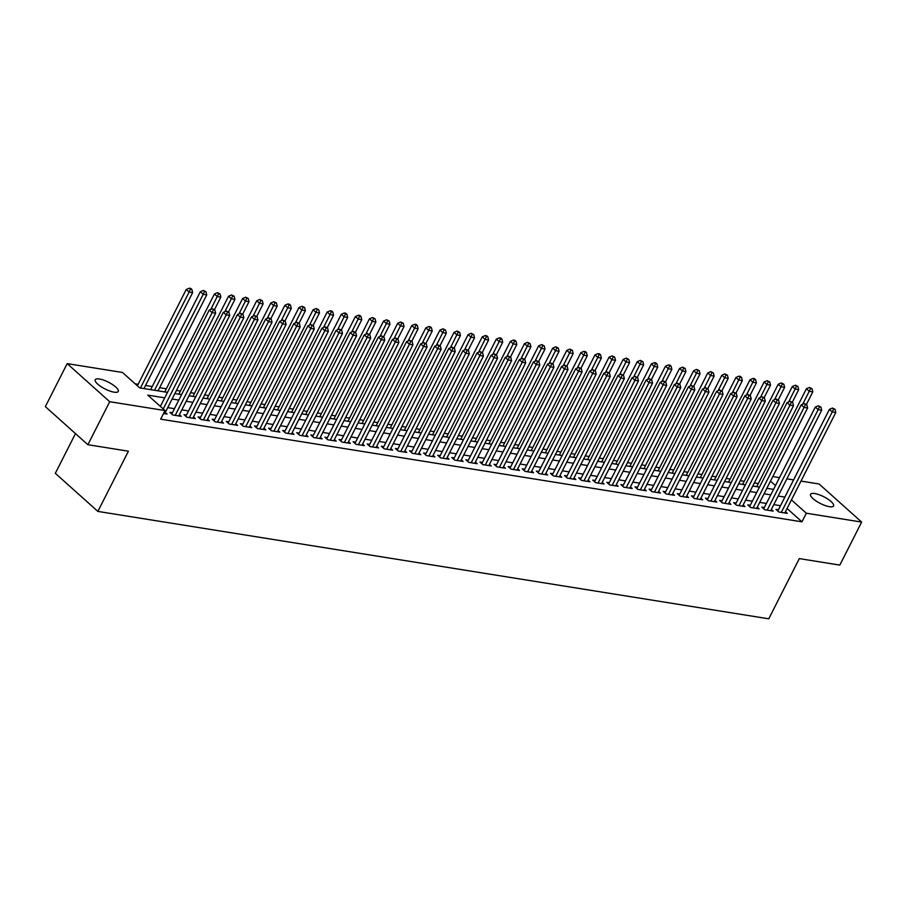 <?xml version="1.0" encoding="UTF-8"?>
<svg xmlns="http://www.w3.org/2000/svg" width="907" height="907" viewBox="0 0 907 907"><rect width="100%" height="100%" fill="white"/><g stroke="black" fill="none" stroke-linecap="round" stroke-linejoin="round"><path stroke-width="1.36" d="M829.417 506.696A12.913 3.775 -153.1 0 1 816.3 501.14A12.913 3.775 -153.1 0 1 810.541 494.258A12.913 3.775 -153.1 0 1 814.701 493.521A12.913 3.775 -153.1 0 1 827.808 499.065A12.913 3.775 -153.1 0 1 833.567 505.947A12.913 3.775 -153.1 0 1 829.417 506.696M114.123 392.187A12.913 3.775 -153.1 0 1 101.006 386.631A12.913 3.775 -153.1 0 1 95.246 379.75A12.913 3.775 -153.1 0 1 99.407 379.001A12.913 3.775 -153.1 0 1 112.513 384.557A12.913 3.775 -153.1 0 1 118.273 391.439A12.913 3.775 -153.1 0 1 114.123 392.187M75.474 433.603L55.327 473.329L97.865 511.412L768.762 618.812L799.305 558.599L839.825 565.095L861.65 522.081L806.334 513.226L791.448 499.893M97.865 511.412L128.409 451.198L87.888 444.713L45.35 406.631L67.175 363.616L122.49 372.471L139.735 387.913L167.489 392.357M758.309 483.556L754.341 482.921M744.205 481.3L740.248 480.665M730.112 479.043L726.144 478.408M716.02 476.787L712.052 476.152M701.927 474.531L697.959 473.896M687.835 472.275L683.867 471.64M673.742 470.019L669.774 469.384M659.638 467.763L655.67 467.128M645.546 465.506L641.578 464.872M631.453 463.25L627.485 462.615M617.361 460.994L613.393 460.359M603.268 458.738L599.3 458.103M589.165 456.482L585.208 455.847M575.072 454.226L571.104 453.591M560.98 451.969L557.011 451.335M546.887 449.713L542.919 449.078M532.794 447.457L528.826 446.822M518.702 445.201L514.734 444.566M504.598 442.945L500.641 442.31M490.506 440.689L486.537 440.054M476.413 438.432L472.445 437.798M462.321 436.176L458.352 435.541M448.228 433.92L444.26 433.285M434.136 431.664L430.167 431.029M420.032 429.408L416.075 428.773M405.939 427.152L401.971 426.517M391.847 424.895L387.879 424.261M377.754 422.639L373.786 422.004M363.662 420.383L359.694 419.748M349.569 418.127L345.601 417.492M335.465 415.871L331.508 415.236M321.373 413.615L317.405 412.98M307.28 411.359L303.312 410.724M293.188 409.102L289.22 408.467M279.095 406.846L275.127 406.211M265.003 404.59L261.035 403.955M250.899 402.334L246.931 401.699M236.806 400.078L232.838 399.443M222.714 397.822L218.746 397.187M208.621 395.565L204.653 394.93M194.529 393.309L190.561 392.674M180.425 391.053L176.468 390.418M166.332 388.797L159.632 387.72M152.24 386.541L145.539 385.464M138.147 384.285L135.143 383.797M772.798 476.583L779.498 477.649M786.891 478.839L793.591 479.905M800.983 481.095L819.112 483.998L861.65 522.081M778.421 509.813L775.961 509.417L778.83 511.99L787.287 513.351L785.451 511.707M764.329 507.557L761.857 507.16L764.737 509.734L773.195 511.095L771.358 509.451M750.236 505.301L747.765 504.904L750.645 507.478L759.102 508.838L757.266 507.194M736.144 503.045L733.672 502.648L736.552 505.222L744.998 506.582L743.173 504.938M722.04 500.789L719.58 500.392L722.448 502.966L730.906 504.326L729.081 502.682M707.948 498.533L705.487 498.136L708.356 500.709L716.813 502.07L714.977 500.426M693.855 496.276L691.395 495.88L694.263 498.453L702.721 499.814L700.884 498.17M679.762 494.02L677.291 493.623L680.171 496.197L688.628 497.558L686.792 495.914M665.67 491.764L663.198 491.367L666.078 493.941L674.536 495.301L672.699 493.657M651.577 489.508L649.106 489.111L651.986 491.685L660.432 493.045L658.607 491.401M637.474 487.252L635.013 486.855L637.882 489.429L646.34 490.789L644.514 489.145M623.381 484.996L620.921 484.599L623.789 487.172L632.247 488.533L630.41 486.889M609.289 482.739L606.817 482.343L609.697 484.916L618.155 486.277L616.318 484.633M595.196 480.483L592.724 480.086L595.604 482.66L604.062 484.021L602.225 482.377M581.104 478.227L578.632 477.83L581.512 480.404L589.969 481.764L588.133 480.12M567.011 475.971L564.539 475.574L567.408 478.148L575.866 479.508L574.04 477.864M552.907 473.715L550.447 473.318L553.315 475.892L561.773 477.252L559.936 475.608M538.815 471.459L536.354 471.062L539.223 473.635L547.681 474.985L545.844 473.352M524.722 469.202L522.251 468.806L525.13 471.379L533.588 472.728L531.751 471.096M510.63 466.946L508.158 466.549L511.038 469.123L519.496 470.472L517.659 468.84M496.537 464.69L494.066 464.293L496.945 466.867L505.403 468.216L503.566 466.583M482.433 462.434L479.973 462.037L482.841 464.611L491.299 465.96L489.474 464.327M468.341 460.178L465.881 459.781L468.749 462.355L477.207 463.704L475.37 462.071M454.248 457.922L451.788 457.525L454.656 460.098L463.114 461.448L461.278 459.815M440.156 455.665L437.684 455.269L440.564 457.842L449.022 459.191L447.185 457.559M426.063 453.409L423.592 453.012L426.471 455.586L434.929 456.935L433.093 455.303M411.971 451.153L409.499 450.756L412.379 453.33L420.825 454.679L419 453.047M397.867 448.897L395.407 448.5L398.275 451.074L406.733 452.423L404.907 450.79M383.774 446.641L381.314 446.244L384.183 448.818L392.64 450.167L390.804 448.523M369.682 444.385L367.222 443.988L370.09 446.561L378.548 447.911L376.711 446.267M355.589 442.128L353.118 441.732L355.998 444.305L364.455 445.654L362.619 444.011M341.497 439.872L339.025 439.476L341.905 442.049L350.363 443.398L348.526 441.754M327.404 437.616L324.933 437.219L327.812 439.793L336.259 441.142L334.434 439.498M313.3 435.36L310.84 434.963L313.709 437.537L322.166 438.886L320.341 437.242M299.208 433.104L296.748 432.707L299.616 435.281L308.074 436.63L306.237 434.986M285.115 430.848L282.644 430.451L285.524 433.024L293.981 434.374L292.145 432.73M271.023 428.592L268.551 428.195L271.431 430.768L279.889 432.117L278.052 430.474M256.93 426.335L254.459 425.939L257.339 428.512L265.796 429.861L263.96 428.217M242.838 424.079L240.366 423.682L243.235 426.256L251.692 427.605L249.867 425.961M228.734 421.823L226.274 421.426L229.142 424L237.6 425.349L235.763 423.705M214.642 419.567L212.181 419.17L215.05 421.744L223.507 423.093L221.671 421.449M200.549 417.311L198.077 416.914L200.957 419.488L209.415 420.837L207.578 419.193M186.457 415.055L183.985 414.658L186.865 417.231L195.322 418.58L193.486 416.937M172.364 412.798L169.892 412.402L172.772 414.975L181.23 416.324L179.393 414.68M164.711 397.833L147.784 395.123L165.029 410.565L160.664 419.159L801.969 521.831L787.083 508.498M780.508 505.709L773.796 504.632M766.415 503.453L759.703 502.376M752.311 501.197L745.611 500.12M738.219 498.941L731.518 497.864M724.126 496.685L717.426 495.607M710.034 494.428L703.333 493.351M695.941 492.172L689.229 491.095M681.849 489.916L675.137 488.839M667.745 487.66L661.044 486.583M653.652 485.404L646.952 484.327M639.56 483.148L632.859 482.07M625.467 480.891L618.755 479.814M611.375 478.635L604.663 477.558M597.282 476.379L590.57 475.302M583.178 474.123L576.478 473.046M569.086 471.867L562.385 470.79M554.993 469.611L548.293 468.534M540.901 467.354L534.189 466.277M526.808 465.098L520.096 464.021M512.704 462.842L506.004 461.765M498.612 460.586L491.911 459.509M484.519 458.33L477.819 457.253M470.427 456.074L463.726 454.997M456.334 453.817L449.623 452.74M442.242 451.561L435.53 450.484M428.138 449.305L421.438 448.228M414.046 447.049L407.345 445.972M399.953 444.793L393.253 443.716M385.86 442.537L379.16 441.46M371.768 440.28L365.056 439.203M357.675 438.024L350.964 436.947M343.572 435.768L336.871 434.691M329.479 433.512L322.779 432.435M315.387 431.256L308.686 430.179M301.294 429L294.582 427.923M287.202 426.743L280.49 425.666M273.109 424.487L266.397 423.41M259.005 422.231L252.305 421.154M244.913 419.975L238.212 418.898M230.82 417.719L224.12 416.642M216.728 415.463L210.016 414.386M202.635 413.207L195.923 412.129M188.543 410.939L181.831 409.873M174.439 408.683L167.738 407.617M163.543 413.49L167.126 414.068L165.301 412.424M87.888 444.713L109.713 401.71L67.175 363.616M801.969 521.831L806.334 513.226M165.029 410.565L109.713 401.71M784.872 497.104L778.161 496.038M770.78 494.848L764.068 493.782M756.676 492.592L749.976 491.526M742.584 490.336L735.883 489.27M728.491 488.079L721.791 487.014M714.399 485.823L707.687 484.757M700.306 483.567L693.594 482.501M686.202 481.311L679.502 480.245M672.11 479.055L665.409 477.989M658.017 476.799L651.317 475.733M643.925 474.542L637.224 473.477M629.832 472.286L623.12 471.221M615.74 470.03L609.028 468.964M601.636 467.774L594.935 466.708M587.543 465.518L580.843 464.452M573.451 463.262L566.75 462.196M559.358 461.005L552.658 459.94M545.266 458.749L538.554 457.684M531.173 456.493L524.461 455.416M517.069 454.237L510.369 453.16M502.977 451.981L496.276 450.904M488.884 449.725L482.184 448.648M474.792 447.468L468.08 446.391M460.699 445.212L453.988 444.135M446.607 442.956L439.895 441.879M432.503 440.7L425.802 439.623M418.41 438.444L411.71 437.367M404.318 436.188L397.617 435.111M390.225 433.931L383.514 432.854M376.133 431.675L369.421 430.598M362.029 429.419L355.329 428.342M347.937 427.163L341.236 426.086M333.844 424.907L327.144 423.83M319.752 422.651L313.051 421.574M305.659 420.395L298.947 419.317M291.566 418.138L284.855 417.061M277.463 415.882L270.762 414.805M263.37 413.626L256.67 412.549M249.278 411.37L242.577 410.293M235.185 409.114L228.485 408.037M221.093 406.858L214.381 405.78M207 404.601L200.288 403.524M192.896 402.345L186.196 401.268M178.804 400.089L172.103 399.012M775.474 485.596L770.485 481.129M174.881 393.536L181.581 394.613M188.973 395.792L195.674 396.869M203.066 398.048L209.766 399.125M217.158 400.304L223.87 401.382M231.251 402.561L237.963 403.638M245.355 404.817L252.055 405.894M259.447 407.073L266.148 408.15M273.54 409.329L280.24 410.406M287.632 411.597L294.344 412.662M301.725 413.853L308.437 414.918M315.817 416.109L322.529 417.175M329.921 418.365L336.622 419.431M344.014 420.621L350.714 421.687M358.106 422.877L364.807 423.943M372.199 425.134L378.911 426.199M386.291 427.39L393.003 428.455M400.395 429.646L407.096 430.712M414.488 431.902L421.188 432.968M428.58 434.158L435.281 435.224M442.673 436.414L449.373 437.48M456.765 438.671L463.477 439.736M470.858 440.927L477.57 441.992M484.962 443.183L491.662 444.249M499.054 445.439L505.755 446.505M513.147 447.695L519.847 448.761M527.239 449.951L533.94 451.017M541.332 452.208L548.043 453.273M555.424 454.464L562.136 455.529M569.528 456.72L576.228 457.797M583.62 458.976L590.321 460.053M597.713 461.232L604.413 462.309M611.806 463.488L618.517 464.565M625.898 465.745L632.61 466.822M639.991 468.001L646.702 469.078M654.094 470.257L660.795 471.334M668.187 472.513L674.887 473.59M682.279 474.769L688.98 475.846M696.372 477.025L703.084 478.102M710.464 479.281L717.176 480.359M724.568 481.538L731.269 482.615M738.661 483.794L745.361 484.871M752.753 486.05L759.454 487.127M766.846 488.306L773.546 489.383M163.249 408.966L212.113 312.643L215.639 313.21L164.666 413.671M160.369 406.393L209.234 310.069L212.113 312.643L213.44 309.797L214.846 310.024L212.295 308.777L213.44 309.797M212.295 308.777L209.234 310.069M215.639 313.21L214.846 310.024M143.952 388.593L192.635 292.621L189.121 292.054L186.241 289.48L137.376 385.804M190.447 289.208L191.853 289.435L190.708 288.415L189.291 288.188L190.447 289.208L189.121 292.054L140.426 388.026M191.853 289.435L192.635 292.621M186.241 289.48L189.291 288.188M175.232 415.361L226.206 314.899L229.732 315.466L178.758 415.928M171.729 414.046L223.326 312.325L226.206 314.899L227.532 312.053L228.949 312.28L226.387 311.033L227.532 312.053M226.387 311.033L223.326 312.325M229.732 315.466L228.949 312.28M189.325 417.628L240.298 317.155L243.824 317.722L192.851 418.184M185.822 416.302L237.43 314.582L240.298 317.155L241.625 314.31L243.042 314.536L240.48 313.289L241.625 314.31M240.48 313.289L237.43 314.582M243.824 317.722L243.042 314.536M203.429 419.884L254.391 319.411L257.917 319.978L206.943 420.44M199.914 418.558L251.522 316.838L254.391 319.411L255.729 316.566L257.135 316.792L254.572 315.545L255.729 316.566M254.572 315.545L251.522 316.838M257.917 319.978L257.135 316.792M217.521 422.14L268.483 321.668L272.009 322.234L221.036 422.696M214.007 420.814L265.615 319.094L268.483 321.668L269.821 318.822L271.227 319.049L268.665 317.801L269.821 318.822M268.665 317.801L265.615 319.094M272.009 322.234L271.227 319.049M158.045 390.849L206.739 294.877L203.213 294.31L200.334 291.737L150.653 389.659M204.54 291.476L205.946 291.691L203.395 290.444L204.54 291.476L203.213 294.31L154.519 390.282M205.946 291.691L206.739 294.877M200.334 291.737L203.395 290.444M214.46 309.684L220.832 297.133L217.306 296.566L214.426 293.993L164.745 391.915M218.632 293.732L220.05 293.947L217.487 292.7L218.632 293.732L210.787 309.412M220.05 293.947L220.832 297.133M214.426 293.993L217.487 292.7M228.553 311.94L234.924 299.389L231.398 298.822L228.53 296.249L178.849 394.171M232.725 295.988L234.142 296.204L231.58 294.956L232.725 295.988L224.879 311.668M234.142 296.204L234.924 299.389M228.53 296.249L231.58 294.956M242.657 314.196L249.017 301.646L245.491 301.079L242.623 298.505L192.942 396.427M246.829 298.244L248.235 298.46L245.672 297.213L246.829 298.244L238.983 313.924M248.235 298.46L249.017 301.646M242.623 298.505L245.672 297.213M231.614 424.397L282.587 323.924L286.102 324.491L235.14 424.952M228.111 423.07L279.707 321.35L282.587 323.924L283.914 321.078L285.32 321.305L282.769 320.058L283.914 321.078M282.769 320.058L279.707 321.35M286.102 324.491L285.32 321.305M256.749 316.452L263.109 303.902L259.583 303.335L256.715 300.761L207.034 398.683M260.921 300.5L262.327 300.716L259.765 299.469L260.921 300.5L253.076 316.18M262.327 300.716L263.109 303.902M256.715 300.761L259.765 299.469M245.706 426.653L296.68 326.18L300.206 326.747L249.232 427.208M242.203 425.326L293.8 323.606L296.68 326.18L298.006 323.334L299.412 323.561L296.861 322.314L298.006 323.334M296.861 322.314L293.8 323.606M300.206 326.747L299.412 323.561M270.842 318.708L277.202 306.158L273.687 305.591L270.808 303.017L221.127 400.939M275.014 302.757L276.42 302.972L273.869 301.725L275.014 302.757L267.168 318.436M276.42 302.972L277.202 306.158M270.808 303.017L273.869 301.725M259.799 428.909L310.772 328.436L314.298 329.003L263.325 429.465M256.296 427.582L307.892 325.862L310.772 328.436L312.099 325.59L313.516 325.817L310.954 324.57L312.099 325.59M310.954 324.57L307.892 325.862M314.298 329.003L313.516 325.817M284.934 320.965L291.306 308.414L287.78 307.847L284.9 305.274L235.219 403.196M289.106 305.013L290.512 305.24L289.367 304.208L287.961 303.981L289.106 305.013L281.261 320.693M290.512 305.24L291.306 308.414M284.9 305.274L287.961 303.981M273.891 431.165L324.865 330.692L328.391 331.259L277.417 431.721M270.388 429.839L321.996 328.119L324.865 330.692L326.191 327.858L327.608 328.073L325.046 326.826L326.191 327.858M325.046 326.826L321.996 328.119M328.391 331.259L327.608 328.073M299.027 323.221L305.398 310.67L301.872 310.103L298.993 307.53L249.312 405.452M303.199 307.269L304.616 307.496L302.054 306.237L303.199 307.269L295.353 322.949M304.616 307.496L305.398 310.67M298.993 307.53L302.054 306.237M287.995 433.421L338.957 332.948L342.483 333.515L291.51 433.977M284.481 432.095L336.089 330.375L338.957 332.948L340.295 330.114L341.701 330.329L339.139 329.082L340.295 330.114M339.139 329.082L336.089 330.375M342.483 333.515L341.701 330.329M313.119 325.477L319.491 312.926L315.965 312.359L313.096 309.786L263.415 407.708M317.291 309.525L318.708 309.752L316.146 308.493L317.291 309.525L309.446 325.205M318.708 309.752L319.491 312.926M313.096 309.786L316.146 308.493M302.088 435.677L353.061 335.205L356.576 335.771L305.614 436.233M298.573 434.351L350.181 332.631L353.061 335.205L354.388 332.37L355.793 332.586L353.231 331.338L354.388 332.37M353.231 331.338L350.181 332.631M356.576 335.771L355.793 332.586M327.223 327.733L333.583 315.183L330.057 314.616L327.189 312.042L277.508 409.975M331.395 311.781L332.801 312.008L331.656 310.976L330.239 310.75L331.395 311.781L323.55 327.461M332.801 312.008L333.583 315.183M327.189 312.042L330.239 310.75M316.18 437.934L367.154 337.461L370.668 338.028L319.706 438.489M312.677 436.607L364.274 334.887L367.154 337.461L368.48 334.626L369.886 334.842L367.335 333.595L368.48 334.626M367.335 333.595L364.274 334.887M370.668 338.028L369.886 334.842M341.315 329.989L347.676 317.439L344.161 316.872L341.281 314.298L291.601 412.232M345.488 314.037L346.893 314.264L345.748 313.232L344.331 313.006L345.488 314.037L337.642 329.717M346.893 314.264L347.676 317.439M341.281 314.298L344.331 313.006M330.273 440.19L381.246 339.717L384.772 340.284L333.799 440.745M326.769 438.863L378.366 337.143L381.246 339.717L382.573 336.882L383.978 337.098L381.428 335.851L382.573 336.882M381.428 335.851L378.366 337.143M384.772 340.284L383.978 337.098M355.408 332.245L361.768 319.695L358.254 319.128L355.374 316.554L305.693 414.488M359.58 316.294L360.986 316.52L359.841 315.489L358.435 315.262L359.58 316.294L351.735 331.973M360.986 316.52L361.768 319.695M355.374 316.554L358.435 315.262M344.365 442.446L395.339 341.973L398.865 342.54L347.891 443.001M340.862 441.119L392.47 339.399L395.339 341.973L396.665 339.139L398.082 339.354L395.52 338.107L396.665 339.139M395.52 338.107L392.47 339.399M398.865 342.54L398.082 339.354M369.5 334.502L375.872 321.951L372.346 321.384L369.466 318.81L319.786 416.744M373.673 318.55L375.079 318.776L372.528 317.518L373.673 318.55L365.827 334.23M375.079 318.776L375.872 321.951M369.466 318.81L372.528 317.518M358.458 444.702L409.431 344.229L412.957 344.796L361.984 445.258M354.954 443.376L406.563 341.656L409.431 344.229L410.758 341.395L412.175 341.61L409.613 340.363L410.758 341.395M409.613 340.363L406.563 341.656M412.957 344.796L412.175 341.61M383.593 336.758L389.965 324.207L386.439 323.64L383.57 321.067L333.889 419M387.765 320.806L389.182 321.033L386.62 319.774L387.765 320.806L379.92 336.486M389.182 321.033L389.965 324.207M383.57 321.067L386.62 319.774M372.562 446.958L423.524 346.485L427.05 347.052L376.076 447.514M369.047 445.632L420.655 343.912L423.524 346.485L424.861 343.651L426.267 343.878L423.705 342.619L424.861 343.651M423.705 342.619L420.655 343.912M427.05 347.052L426.267 343.878M397.685 339.014L404.057 326.463L400.531 325.896L397.663 323.323L347.982 421.256M401.858 323.062L403.275 323.289L400.713 322.03L401.858 323.062L394.023 338.742M403.275 323.289L404.057 326.463M397.663 323.323L400.713 322.03M386.654 449.214L437.627 348.742L441.142 349.308L390.18 449.77M383.139 447.888L434.748 346.168L437.627 348.742L438.954 345.907L440.36 346.134L437.798 344.875L438.954 345.907M437.798 344.875L434.748 346.168M441.142 349.308L440.36 346.134M411.789 341.27L418.15 328.719L414.624 328.153L411.755 325.579L362.074 423.512M415.962 325.318L417.367 325.545L416.222 324.513L414.805 324.287L415.962 325.318L408.116 340.998M417.367 325.545L418.15 328.719M411.755 325.579L414.805 324.287M400.747 451.471L451.72 350.998L455.246 351.565L404.273 452.037M397.243 450.144L448.84 348.424L451.72 350.998L453.047 348.163L454.452 348.39L451.901 347.132L453.047 348.163M451.901 347.132L448.84 348.424M455.246 351.565L454.452 348.39M425.882 343.526L432.242 330.976L428.728 330.409L425.848 327.835L376.167 425.768M430.054 327.574L431.46 327.801L430.315 326.769L428.898 326.543L430.054 327.574L422.209 343.254M431.46 327.801L432.242 330.976M425.848 327.835L428.898 326.543M414.839 453.727L465.813 353.254L469.338 353.821L418.365 454.294M411.336 452.4L462.933 350.68L465.813 353.254L467.139 350.419L468.545 350.646L465.994 349.388L467.139 350.419M465.994 349.388L462.933 350.68M469.338 353.821L468.545 350.646M439.974 345.782L446.346 333.232L442.82 332.665L439.94 330.091L390.259 428.025M444.147 329.831L445.552 330.057L443.001 328.799L444.147 329.831L436.301 345.51M445.552 330.057L446.346 333.232M439.94 330.091L443.001 328.799M428.932 455.983L479.905 355.51L483.431 356.077L432.458 456.55M425.428 454.656L477.037 352.936L479.905 355.51L481.232 352.676L482.649 352.902L480.086 351.644L481.232 352.676M480.086 351.644L477.037 352.936M483.431 356.077L482.649 352.902M454.067 348.039L460.439 335.488L456.913 334.921L454.033 332.347L404.352 430.281M458.239 332.087L459.645 332.313L457.094 331.055L458.239 332.087L450.394 347.766M459.645 332.313L460.439 335.488M454.033 332.347L457.094 331.055M443.024 458.239L493.998 357.766L497.524 358.333L446.55 458.806M439.521 456.913L491.129 355.193L493.998 357.766L495.335 354.932L496.741 355.159L494.179 353.9L495.335 354.932M494.179 353.9L491.129 355.193M497.524 358.333L496.741 355.159M468.159 350.295L474.531 337.744L471.005 337.177L468.137 334.604L418.456 432.537M472.332 334.343L473.749 334.57L471.187 333.311L472.332 334.343L464.486 350.023M473.749 334.57L474.531 337.744M468.137 334.604L471.187 333.311M457.128 460.495L508.09 360.022L511.616 360.589L460.643 461.062M453.613 459.169L505.222 357.449L508.09 360.022L509.428 357.188L510.834 357.415L508.271 356.156L509.428 357.188M508.271 356.156L505.222 357.449M511.616 360.589L510.834 357.415M482.252 352.551L488.624 340L485.098 339.433L482.229 336.86L432.548 434.793M486.435 336.599L487.841 336.826L486.685 335.794L485.279 335.567L486.435 336.599L478.59 352.279M487.841 336.826L488.624 340M482.229 336.86L485.279 335.567M471.221 462.751L522.194 362.278L525.709 362.845L474.746 463.318M467.706 461.425L519.314 359.705L522.194 362.278L523.52 359.444L524.926 359.671L522.364 358.412L523.52 359.444M522.364 358.412L519.314 359.705M525.709 362.845L524.926 359.671M496.356 354.807L502.716 342.256L499.19 341.69L496.322 339.116L446.641 437.049M500.528 338.855L501.934 339.082L500.789 338.05L499.372 337.823L500.528 338.855L492.682 354.535M501.934 339.082L502.716 342.256M496.322 339.116L499.372 337.823M485.313 465.008L536.286 364.535L539.812 365.102L488.839 465.574M481.81 463.681L533.407 361.961L536.286 364.535L537.613 361.7L539.019 361.927L536.468 360.669L537.613 361.7M536.468 360.669L533.407 361.961M539.812 365.102L539.019 361.927M510.448 357.063L516.809 344.513L513.294 343.946L510.414 341.372L460.733 439.305M514.62 341.111L516.026 341.338L514.881 340.306L513.464 340.08L514.62 341.111L506.775 356.791M516.026 341.338L516.809 344.513M510.414 341.372L513.464 340.08M499.406 467.264L550.379 366.791L553.905 367.358L502.932 467.831M495.902 465.937L547.499 364.217L550.379 366.791L551.705 363.956L553.123 364.183L550.56 362.925L551.705 363.956M550.56 362.925L547.499 364.217M553.905 367.358L553.123 364.183M524.541 359.319L530.912 346.769L527.386 346.202L524.507 343.628L474.826 441.562M528.713 343.368L530.119 343.594L527.568 342.336L528.713 343.368L520.867 359.047M530.119 343.594L530.912 346.769M524.507 343.628L527.568 342.336M513.498 469.52L564.471 369.047L567.997 369.614L517.024 470.087M509.995 468.193L561.603 366.473L564.471 369.047L565.798 366.213L567.215 366.439L564.653 365.181L565.798 366.213M564.653 365.181L561.603 366.473M567.997 369.614L567.215 366.439M527.602 471.776L578.564 371.303L582.09 371.87L531.117 472.343M524.087 470.45L575.696 368.73L578.564 371.303L579.902 368.469L581.308 368.695L578.745 367.437L579.902 368.469M578.745 367.437L575.696 368.73M582.09 371.87L581.308 368.695M541.694 474.032L592.656 373.559L596.182 374.126L545.209 474.599M538.18 472.706L589.788 370.986L592.656 373.559L593.994 370.725L595.4 370.952L592.838 369.693L593.994 370.725M592.838 369.693L589.788 370.986M596.182 374.126L595.4 370.952M538.633 361.576L545.005 349.025L541.479 348.458L538.599 345.884L488.918 443.818M542.805 345.624L544.223 345.85L541.66 344.592L542.805 345.624L534.96 361.303M544.223 345.85L545.005 349.025M538.599 345.884L541.66 344.592M552.726 363.832L559.097 351.281L555.572 350.714L552.703 348.141L503.022 446.074M556.898 347.88L558.315 348.107L555.753 346.848L556.898 347.88L549.052 363.56M558.315 348.107L559.097 351.281M552.703 348.141L555.753 346.848M566.83 366.088L573.19 353.537L569.664 352.97L566.796 350.397L517.115 448.33M571.002 350.136L572.408 350.363L569.845 349.104L571.002 350.136L563.156 365.816M572.408 350.363L573.19 353.537M566.796 350.397L569.845 349.104M555.787 476.288L606.76 375.815L610.275 376.382L559.313 476.855M552.284 474.962L603.881 373.242L606.76 375.815L608.087 372.981L609.493 373.208L606.93 371.949L608.087 372.981M606.93 371.949L603.881 373.242M610.275 376.382L609.493 373.208M580.922 368.344L587.283 355.793L583.757 355.227L580.888 352.653L531.207 450.586M585.094 352.392L586.5 352.619L585.355 351.587L583.938 351.36L585.094 352.392L577.249 368.072M586.5 352.619L587.283 355.793M580.888 352.653L583.938 351.36M569.879 478.545L620.853 378.072L624.379 378.638L573.405 479.111M566.376 477.218L617.973 375.498L620.853 378.072L622.179 375.237L623.585 375.464L621.034 374.206L622.179 375.237M621.034 374.206L617.973 375.498M624.379 378.638L623.585 375.464M595.015 370.6L601.375 358.05L597.86 357.483L594.981 354.909L545.3 452.842M599.187 354.648L600.593 354.875L599.448 353.843L598.03 353.617L599.187 354.648L591.341 370.328M600.593 354.875L601.375 358.05M594.981 354.909L598.03 353.617M583.972 480.801L634.945 380.328L638.471 380.895L587.498 481.368M580.469 479.474L632.066 377.754L634.945 380.328L636.272 377.493L637.689 377.72L635.127 376.462L636.272 377.493M635.127 376.462L632.066 377.754M638.471 380.895L637.689 377.72M609.107 372.856L615.479 360.306L611.953 359.739L609.073 357.165L559.392 455.099M613.279 356.905L614.685 357.131L612.134 355.873L613.279 356.905L605.434 372.584M614.685 357.131L615.479 360.306M609.073 357.165L612.134 355.873M598.064 483.057L649.038 382.584L652.564 383.151L601.59 483.624M594.561 481.73L646.169 380.01L649.038 382.584L650.364 379.75L651.782 379.976L649.219 378.718L650.364 379.75M649.219 378.718L646.169 380.01M652.564 383.151L651.782 379.976M623.2 375.113L629.571 362.562L626.045 361.995L623.166 359.421L573.485 457.355M627.372 359.161L628.789 359.387L626.227 358.129L627.372 359.161L619.526 374.84M628.789 359.387L629.571 362.562M623.166 359.421L626.227 358.129M612.168 485.313L663.13 384.84L666.656 385.407L615.683 485.88M608.654 483.987L660.262 382.266L663.13 384.84L664.468 382.006L665.874 382.232L663.312 380.974L664.468 382.006M663.312 380.974L660.262 382.266M666.656 385.407L665.874 382.232M637.292 377.369L643.664 364.818L640.138 364.251L637.27 361.678L587.589 459.611M641.464 361.417L642.882 361.644L640.319 360.385L641.464 361.417L633.619 377.097M642.882 361.644L643.664 364.818M637.27 361.678L640.319 360.385M626.261 487.569L677.234 387.096L680.749 387.663L629.787 488.136M622.746 486.243L674.354 384.523L677.234 387.096L678.561 384.262L679.967 384.489L677.404 383.23L678.561 384.262M677.404 383.23L674.354 384.523M680.749 387.663L679.967 384.489M651.396 379.625L657.756 367.074L654.23 366.507L651.362 363.934L601.681 461.867M655.568 363.673L656.974 363.9L655.829 362.868L654.412 362.641L655.568 363.673L647.723 379.353M656.974 363.9L657.756 367.074M651.362 363.934L654.412 362.641M640.353 489.825L691.327 389.352L694.841 389.919L643.879 490.392M636.85 488.499L688.447 386.779L691.327 389.352L692.653 386.518L694.059 386.745L691.508 385.486L692.653 386.518M691.508 385.486L688.447 386.779M694.841 389.919L694.059 386.745M665.489 381.881L671.849 369.33L668.334 368.764L665.455 366.19L615.774 464.123M669.661 365.929L671.067 366.156L669.922 365.124L668.504 364.897L669.661 365.929L661.815 381.609M671.067 366.156L671.849 369.33M665.455 366.19L668.504 364.897M654.446 492.082L705.419 391.609L708.945 392.175L657.972 492.648M650.943 490.755L702.54 389.035L705.419 391.609L706.746 388.774L708.152 389.001L705.601 387.743L706.746 388.774M705.601 387.743L702.54 389.035M708.945 392.175L708.152 389.001M679.581 384.137L685.941 371.587L682.427 371.02L679.547 368.457L629.866 466.379M683.753 368.185L685.159 368.412L682.608 367.154L683.753 368.185L675.908 383.865M685.159 368.412L685.941 371.587M679.547 368.457L682.608 367.154M668.538 494.338L719.512 393.865L723.038 394.432L672.064 494.905M665.035 493.011L716.643 391.291L719.512 393.865L720.838 391.03L722.255 391.257L719.693 389.999L720.838 391.03M719.693 389.999L716.643 391.291M723.038 394.432L722.255 391.257M693.674 386.393L700.045 373.843L696.519 373.287L693.64 370.714L643.959 468.636M697.846 370.441L699.252 370.668L696.701 369.41L697.846 370.441L690 386.121M699.252 370.668L700.045 373.843M693.64 370.714L696.701 369.41M682.631 496.594L733.604 396.121L737.13 396.688L686.157 497.161M679.128 495.267L730.736 393.547L733.604 396.121L734.931 393.287L736.348 393.513L733.786 392.255L734.931 393.287M733.786 392.255L730.736 393.547M737.13 396.688L736.348 393.513M707.766 388.65L714.138 376.099L710.612 375.543L707.743 372.97L658.063 470.892M711.938 372.698L713.356 372.924L710.793 371.666L711.938 372.698L704.093 388.377M713.356 372.924L714.138 376.099M707.743 372.97L710.793 371.666M696.735 498.85L747.697 398.377L751.223 398.944L700.249 499.417M693.22 497.524L744.828 395.803L747.697 398.377L749.035 395.543L750.44 395.769L747.878 394.511L749.035 395.543M747.878 394.511L744.828 395.803M751.223 398.944L750.44 395.769M721.859 390.906L728.23 378.355L724.704 377.8L721.836 375.226L672.155 473.148M726.031 374.954L727.448 375.181L724.886 373.922L726.031 374.954L718.197 390.634M727.448 375.181L728.23 378.355M721.836 375.226L724.886 373.922M710.827 501.106L761.801 400.633L765.315 401.2L714.353 501.673M707.313 499.78L758.921 398.06L761.801 400.633L763.127 397.799L764.533 398.026L761.971 396.767L763.127 397.799M761.971 396.767L758.921 398.06M765.315 401.2L764.533 398.026M735.962 393.162L742.323 380.611L738.797 380.056L735.928 377.482L686.248 475.404M740.135 377.21L741.541 377.437L740.395 376.405L738.978 376.178L740.135 377.21L732.289 392.89M741.541 377.437L742.323 380.611M735.928 377.482L738.978 376.178M724.92 503.362L775.893 402.889L779.419 403.456L728.446 503.929M721.416 502.036L773.013 400.316L775.893 402.889L777.22 400.055L778.625 400.282L776.075 399.023L777.22 400.055M776.075 399.023L773.013 400.316M779.419 403.456L778.625 400.282M750.055 395.418L756.415 382.867L752.901 382.312L750.021 379.738L700.34 477.66M754.227 379.466L755.633 379.693L754.488 378.661L753.071 378.434L754.227 379.466L746.382 395.146M755.633 379.693L756.415 382.867M750.021 379.738L753.071 378.434M739.012 505.618L789.986 405.146L793.512 405.712L742.538 506.185M735.509 504.292L787.106 402.572L789.986 405.146L791.312 402.311L792.718 402.538L790.167 401.279L791.312 402.311M790.167 401.279L787.106 402.572M793.512 405.712L792.718 402.538M764.148 397.674L770.519 385.124L766.993 384.568L764.113 381.994L714.433 479.916M768.32 381.722L769.726 381.949L767.175 380.691L768.32 381.722L760.474 397.402M769.726 381.949L770.519 385.124M764.113 381.994L767.175 380.691M753.105 507.875L804.078 407.402L807.604 407.969L756.631 508.442M749.601 506.548L801.21 404.828L804.078 407.402L805.405 404.567L806.822 404.794L804.26 403.536L805.405 404.567M804.26 403.536L801.21 404.828M807.604 407.969L806.822 404.794M778.24 399.93L784.612 387.38L781.086 386.824L778.206 384.251L728.525 482.173M782.412 383.978L783.818 384.205L781.267 382.947L782.412 383.978L774.567 399.658M783.818 384.205L784.612 387.38M778.206 384.251L781.267 382.947M767.197 510.131L818.171 409.658L821.697 410.225L770.723 510.698M763.694 508.804L815.302 407.096L818.171 409.658L819.509 406.824L820.914 407.05L818.352 405.792L819.509 406.824M818.352 405.792L815.302 407.096M821.697 410.225L820.914 407.05M792.333 402.186L798.704 389.636L795.178 389.08L792.31 386.507L742.629 484.429M796.505 386.235L797.922 386.461L795.36 385.203L796.505 386.235L788.659 401.914M797.922 386.461L798.704 389.636M792.31 386.507L795.36 385.203M781.301 512.387L832.263 411.925L835.789 412.481L784.816 512.954M777.787 511.06L829.395 409.352L832.263 411.925L833.601 409.08L835.007 409.306L832.445 408.048L833.601 409.08M832.445 408.048L829.395 409.352M835.789 412.481L835.007 409.306M806.425 404.443L812.797 391.892L809.271 391.336L806.402 388.763L756.721 486.685M810.609 388.491L812.014 388.718L809.452 387.459L810.609 388.491L802.763 404.171M812.014 388.718L812.797 391.892M806.402 388.763L809.452 387.459"/></g></svg>
